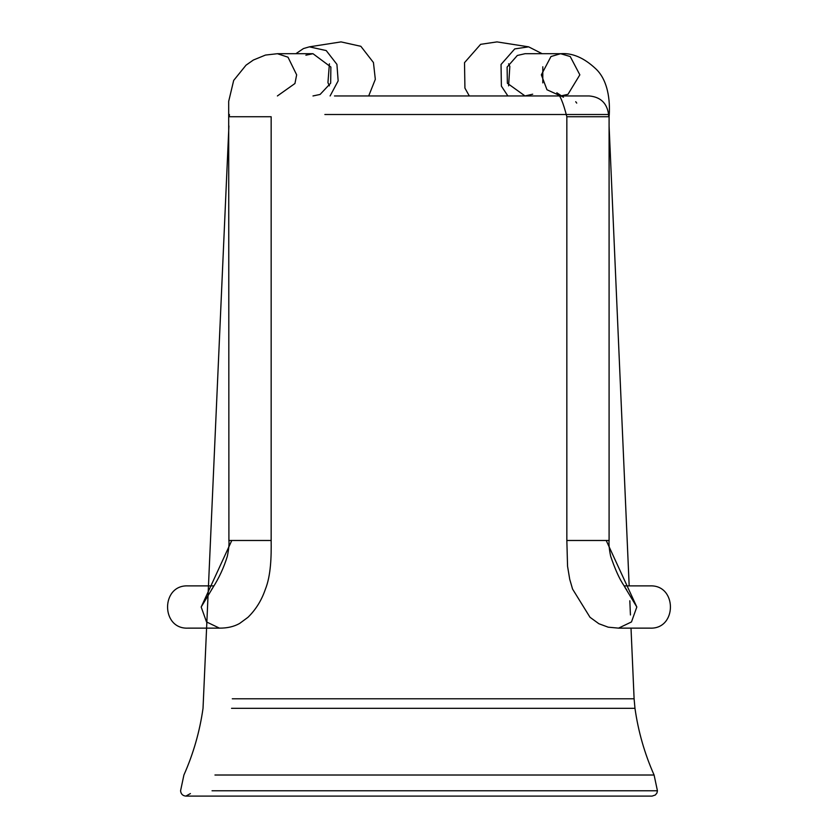<?xml version="1.0" encoding="UTF-8"?>
<svg xmlns="http://www.w3.org/2000/svg" width="838" height="838" viewBox="0 0 838 838"><rect width="100%" height="100%" fill="white"/><g stroke="black" fill="none" stroke-linecap="round" stroke-linejoin="round"><path stroke-width="1.26" d="M277.399 95.951L294.945 83.517L296.652 74.833L288 57.194L277.399 53.705L265.468 55.067L253.359 60.032L246.016 65.186L233.687 80.417L228.69 101.335L228.91 540.489L271.156 540.489L271.156 116.744L228.91 116.744L271.156 116.744M541.348 74.833L550.975 56.534L560.601 53.705L570.228 56.534L579.844 74.833L567.965 94.338L560.601 95.951L546.984 89.76L541.348 74.833M560.601 95.951L562.288 95.993L560.098 95.511L563.482 97.208L556.82 92.777C559.878 94.621 563.22 102.613 566.844 116.744L566.844 540.489L609.09 540.489L609.09 116.744L567.316 116.744L607.215 116.744M606.209 540.489L636.817 607.005L631.475 621.943L618.57 628.133L649.995 628.133C677.251 629.422 677.23 584.589 649.995 585.888L629.17 585.888L609.09 125.93M624.844 587.176L636.817 607.005M231.791 540.489L201.183 607.005L213.156 587.176M271.156 540.489C271.376 556.306 271.009 575.476 265.196 589.743C261.477 600.511 255.737 609.708 247.954 617.323L239.595 623.472C233.98 626.635 227.255 628.196 219.43 628.133L206.525 621.943L201.183 607.005M542.144 53.705L528.642 46.844L496.986 41.9L480.624 44.33L464.514 62.651L464.922 88.105L469.301 95.951M528.642 46.844L514.731 48.908L501.04 64.474L501.386 86.115L507.891 95.951M609.09 116.744C610.033 106.363 609.949 81.883 595.64 68.674C583.939 57.749 572.26 52.752 560.601 53.705L525.017 53.705L517.339 55.465L507.105 67.092L507.367 83.255L525.017 95.951L532.696 94.191M542.804 82.899L542.804 66.757M508.593 85.853L509.829 66.401L508.593 63.803M368.699 95.951L375.319 79.338L373.444 62.536L360.853 46.3L341.014 41.9L309.358 46.844L303.461 48.562L295.856 53.705M330.109 95.951L338.154 80.867L336.928 64.379L326.223 50.573L309.358 46.844M312.983 95.951L320.095 94.453L330.664 83.182L330.874 67.019L312.983 53.705L305.87 55.203M329.407 63.803L327.941 82.637L329.407 85.853M334.477 95.951L589.208 95.951C600.595 96.988 607.047 103.179 608.587 114.502L608.692 116.744M214.947 775.014L654.09 775.014L657.432 790.779L656.971 792.947L655.358 794.99L652.111 796.1L185.889 796.1L652.111 796.1M231.539 708.32L634.974 708.32C638.242 731.448 644.611 753.676 654.09 775.014M324.851 114.502L608.587 114.502M232.294 698.787L634.104 698.787L634.974 708.32M212.035 790.779L657.432 790.779M277.399 53.705L312.983 53.705M576.733 103.105L575.716 101.723L576.733 103.105M626.635 589.753L625.672 588.465C624.174 585.113 619.02 580.786 610.661 556.264C609.268 549.623 608.744 544.365 609.09 540.489M566.844 540.489L567.556 566.279L569.725 579.288L572.574 589.083L590.004 617.281L598.887 623.734L608.199 627.18L618.57 628.133M228.91 540.489C229.277 544.019 228.753 549.278 227.339 556.264C223.819 567.745 218.823 578.461 212.36 588.423L211.679 589.428M219.43 628.133L188.005 628.133C160.76 629.432 160.749 584.599 188.005 585.888L213.952 585.888M624.059 585.888L649.995 585.888M190.425 793.565L185.889 796.1C182.715 795.807 180.945 794.026 180.568 790.779L183.91 775.014C193.389 753.676 199.758 731.448 203.026 708.32L228.91 125.93M229.413 114.502L229.308 116.744M629.82 600.773L630.438 614.977M631.014 628.133L634.104 698.787"/></g></svg>
